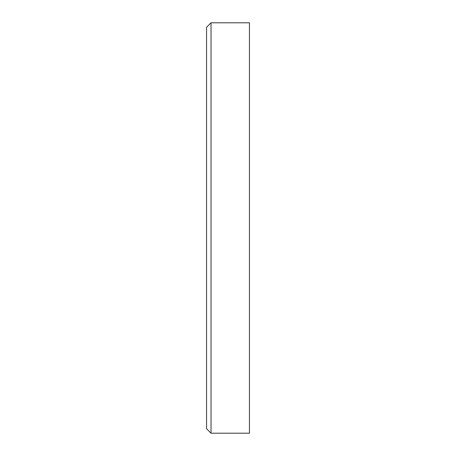 <?xml version="1.0" encoding="UTF-8"?>
<svg xmlns="http://www.w3.org/2000/svg" width="456" height="456" viewBox="0 0 456 456"><rect width="100%" height="100%" fill="white"/><g stroke="black" fill="none" stroke-linecap="round" stroke-linejoin="round"><path stroke-width="0.68" d="M206.562 428.737L206.562 27.263L211.025 22.8L211.025 433.2L206.562 428.737M211.025 433.2L249.438 433.2L249.438 22.8L211.025 22.8"/></g></svg>

